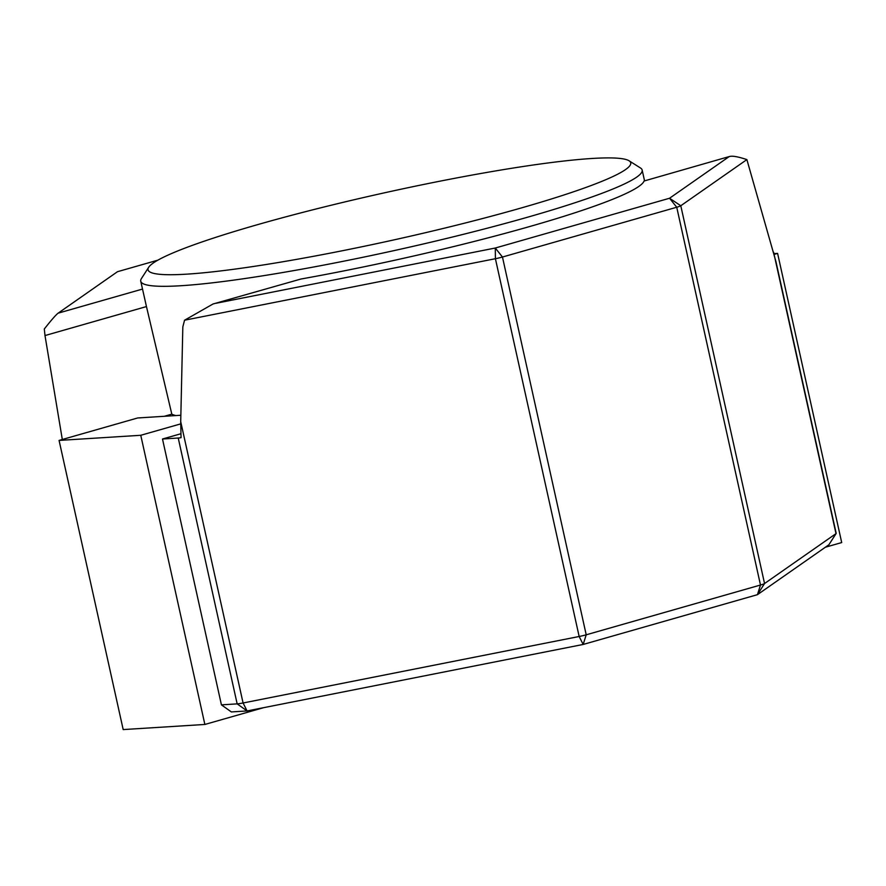 <?xml version="1.0" encoding="UTF-8"?>
<svg xmlns="http://www.w3.org/2000/svg" width="886" height="886" viewBox="0 0 886 886"><rect width="100%" height="100%" fill="white"/><g stroke="black" fill="none" stroke-linecap="round" stroke-linejoin="round"><path stroke-width="1.33" d="M520.846 208.077A247.194 24 -12.5 0 0 629.06 160.787A247.194 24 -12.5 0 0 257.915 224.557A247.194 24 -12.5 0 0 148.693 267.273A247.194 24 -12.5 0 0 266.21 264.493A247.194 24 -12.5 0 0 520.846 208.077M629.06 160.787L640.434 167.952A256.796 24.941 167.5 0 1 642.162 170.068A256.796 24.941 167.5 0 1 528.023 217.081A256.796 24.941 167.5 0 1 274.173 273.962A256.796 24.941 167.5 0 1 140.752 281.227A256.796 24.941 167.5 0 1 141.417 278.581L148.693 267.273M300.908 279.035L212.994 304.009L300.908 279.035A256.796 24.941 -12.5 0 0 530.094 226.417A256.796 24.941 -12.5 0 0 644.078 181.01L729.721 156.423L644.078 181.01M773.622 252.288L835.996 533.627L828.886 544.768L757.441 594.672L583.176 644.454L247.094 710.949L231.357 711.934L221.422 704.857L162.492 439.013L178.23 438.027A9.602 0.93 -12.5 0 0 181.054 437.684L180.711 421.647L182.826 326.912L184.554 320.211L495.407 258.712L495.285 248.025L669.561 198.242L728.912 156.778C731.349 155.493 737.34 156.434 746.876 159.591L680.791 205.751A9.602 0.93 167.5 0 1 676.738 207.246L502.462 257.029A9.602 0.93 167.5 0 1 495.407 258.712L579.156 636.491A9.602 0.93 -12.5 0 0 586.211 634.808L760.487 585.026A9.602 0.93 -12.5 0 0 764.552 583.531L835.996 533.627A9.602 0.93 -12.5 0 0 836.174 533.461A9.602 0.93 -12.5 0 0 836.196 533.361L775.937 261.58L746.876 159.591M140.752 281.227L146.456 306.567L44.998 335.55L62.23 439.013M44.998 335.55L44.3 329.005C51.189 320.234 55.807 314.951 58.122 313.168L142.491 289.069M221.422 704.857L237.16 703.872A9.602 0.93 -12.5 0 0 243.074 702.986L579.156 636.491L583.176 644.454L586.211 634.808L502.462 257.029L495.285 248.025L216.062 303.267M157.907 260.152L117.484 271.703L58.122 313.168M146.456 306.567L171.806 414.15A256.796 24.941 -12.5 0 0 175.871 415.567M164.331 416.287L171.806 414.15M162.492 439.013L180.855 433.763M180.855 415.257L137.695 417.959L59.074 440.42L123.187 729.577L204.865 724.46L140.763 435.292L180.678 423.896M59.074 440.42L140.763 435.292M204.865 724.46L263.607 707.681M825.375 547.227L841.7 542.564L777.598 253.396L773.987 253.629M774.198 254.371L777.598 253.396M212.994 304.009L184.554 320.211M180.711 421.647L243.074 702.986L247.094 710.949L237.16 703.872L178.23 438.027M680.791 205.751L764.552 583.531L757.441 594.672L760.487 585.026L676.738 207.246L669.561 198.242L680.791 205.751M642.162 170.068L644.532 180.755M828.886 544.768L836.174 533.461"/></g></svg>
